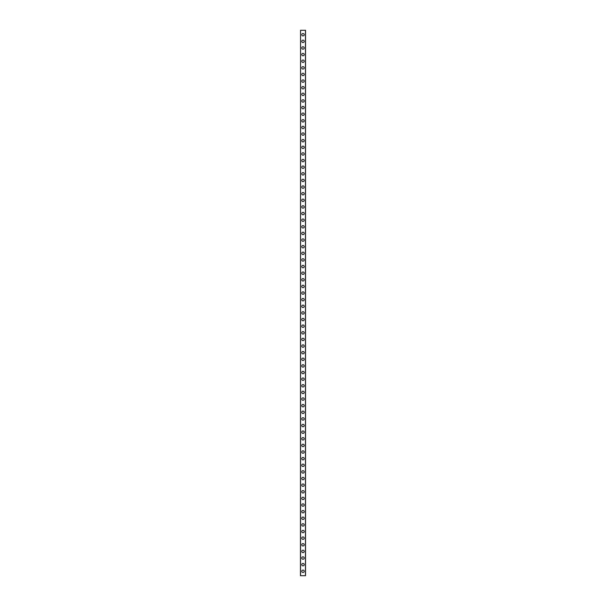 <?xml version="1.0" encoding="UTF-8"?>
<svg xmlns="http://www.w3.org/2000/svg" width="606" height="606" viewBox="0 0 606 606"><rect width="100%" height="100%" fill="white"/><g stroke="black" fill="none" stroke-linecap="round" stroke-linejoin="round"><path stroke-width="0.91" d="M301.788 571.284A1.212 1.212 0 0 1 303 570.072A1.212 1.212 0 0 1 304.212 571.284A1.212 1.212 0 0 1 303 572.496A1.212 1.212 0 0 1 301.788 571.284M301.788 564.663A1.212 1.212 0 0 1 303 563.444A1.212 1.212 0 0 1 304.212 564.663A1.212 1.212 0 0 1 303 565.875A1.212 1.212 0 0 1 301.788 564.663M301.788 558.035A1.212 1.212 0 0 1 303 556.823A1.212 1.212 0 0 1 304.212 558.035A1.212 1.212 0 0 1 303 559.247A1.212 1.212 0 0 1 301.788 558.035M301.788 551.415A1.212 1.212 0 0 1 303 550.195A1.212 1.212 0 0 1 304.212 551.415A1.212 1.212 0 0 1 303 552.627A1.212 1.212 0 0 1 301.788 551.415M301.788 544.786A1.212 1.212 0 0 1 303 543.574A1.212 1.212 0 0 1 304.212 544.786A1.212 1.212 0 0 1 303 545.998A1.212 1.212 0 0 1 301.788 544.786M301.788 538.166A1.212 1.212 0 0 1 303 536.946A1.212 1.212 0 0 1 304.212 538.166A1.212 1.212 0 0 1 303 539.378A1.212 1.212 0 0 1 301.788 538.166M301.788 531.538A1.212 1.212 0 0 1 303 530.326A1.212 1.212 0 0 1 304.212 531.538A1.212 1.212 0 0 1 303 532.75A1.212 1.212 0 0 1 301.788 531.538M301.788 524.917A1.212 1.212 0 0 1 303 523.698A1.212 1.212 0 0 1 304.212 524.917A1.212 1.212 0 0 1 303 526.129A1.212 1.212 0 0 1 301.788 524.917M301.788 518.289A1.212 1.212 0 0 1 303 517.077A1.212 1.212 0 0 1 304.212 518.289A1.212 1.212 0 0 1 303 519.501A1.212 1.212 0 0 1 301.788 518.289M301.788 511.669A1.212 1.212 0 0 1 303 510.449A1.212 1.212 0 0 1 304.212 511.669A1.212 1.212 0 0 1 303 512.881A1.212 1.212 0 0 1 301.788 511.669M301.788 505.04A1.212 1.212 0 0 1 303 503.828A1.212 1.212 0 0 1 304.212 505.04A1.212 1.212 0 0 1 303 506.252A1.212 1.212 0 0 1 301.788 505.04M301.788 498.42A1.212 1.212 0 0 1 303 497.2A1.212 1.212 0 0 1 304.212 498.42A1.212 1.212 0 0 1 303 499.632A1.212 1.212 0 0 1 301.788 498.42M301.788 491.792A1.212 1.212 0 0 1 303 490.58A1.212 1.212 0 0 1 304.212 491.792A1.212 1.212 0 0 1 303 493.004A1.212 1.212 0 0 1 301.788 491.792M301.788 485.171A1.212 1.212 0 0 1 303 483.952A1.212 1.212 0 0 1 304.212 485.171A1.212 1.212 0 0 1 303 486.383A1.212 1.212 0 0 1 301.788 485.171M301.788 478.543A1.212 1.212 0 0 1 303 477.331A1.212 1.212 0 0 1 304.212 478.543A1.212 1.212 0 0 1 303 479.755A1.212 1.212 0 0 1 301.788 478.543M301.788 471.922A1.212 1.212 0 0 1 303 470.703A1.212 1.212 0 0 1 304.212 471.922A1.212 1.212 0 0 1 303 473.135A1.212 1.212 0 0 1 301.788 471.922M301.788 465.294A1.212 1.212 0 0 1 303 464.082A1.212 1.212 0 0 1 304.212 465.294A1.212 1.212 0 0 1 303 466.506A1.212 1.212 0 0 1 301.788 465.294M301.788 458.674A1.212 1.212 0 0 1 303 457.454A1.212 1.212 0 0 1 304.212 458.674A1.212 1.212 0 0 1 303 459.886A1.212 1.212 0 0 1 301.788 458.674M301.788 452.046A1.212 1.212 0 0 1 303 450.834A1.212 1.212 0 0 1 304.212 452.046A1.212 1.212 0 0 1 303 453.258A1.212 1.212 0 0 1 301.788 452.046M301.788 445.425A1.212 1.212 0 0 1 303 444.206A1.212 1.212 0 0 1 304.212 445.425A1.212 1.212 0 0 1 303 446.637A1.212 1.212 0 0 1 301.788 445.425M301.788 438.797A1.212 1.212 0 0 1 303 437.585A1.212 1.212 0 0 1 304.212 438.797A1.212 1.212 0 0 1 303 440.009A1.212 1.212 0 0 1 301.788 438.797M301.788 432.176A1.212 1.212 0 0 1 303 430.957A1.212 1.212 0 0 1 304.212 432.176A1.212 1.212 0 0 1 303 433.388A1.212 1.212 0 0 1 301.788 432.176M301.788 425.548A1.212 1.212 0 0 1 303 424.336A1.212 1.212 0 0 1 304.212 425.548A1.212 1.212 0 0 1 303 426.76A1.212 1.212 0 0 1 301.788 425.548M301.788 418.928A1.212 1.212 0 0 1 303 417.708A1.212 1.212 0 0 1 304.212 418.928A1.212 1.212 0 0 1 303 420.14A1.212 1.212 0 0 1 301.788 418.928M301.788 412.3A1.212 1.212 0 0 1 303 411.088A1.212 1.212 0 0 1 304.212 412.3A1.212 1.212 0 0 1 303 413.512A1.212 1.212 0 0 1 301.788 412.3M301.788 405.679A1.212 1.212 0 0 1 303 404.46A1.212 1.212 0 0 1 304.212 405.679A1.212 1.212 0 0 1 303 406.891A1.212 1.212 0 0 1 301.788 405.679M301.788 399.051A1.212 1.212 0 0 1 303 397.839A1.212 1.212 0 0 1 304.212 399.051A1.212 1.212 0 0 1 303 400.263A1.212 1.212 0 0 1 301.788 399.051M301.788 392.43A1.212 1.212 0 0 1 303 391.211A1.212 1.212 0 0 1 304.212 392.43A1.212 1.212 0 0 1 303 393.642A1.212 1.212 0 0 1 301.788 392.43M301.788 385.802A1.212 1.212 0 0 1 303 384.59A1.212 1.212 0 0 1 304.212 385.802A1.212 1.212 0 0 1 303 387.014A1.212 1.212 0 0 1 301.788 385.802M301.788 379.182A1.212 1.212 0 0 1 303 377.962A1.212 1.212 0 0 1 304.212 379.182A1.212 1.212 0 0 1 303 380.394A1.212 1.212 0 0 1 301.788 379.182M301.788 372.554A1.212 1.212 0 0 1 303 371.342A1.212 1.212 0 0 1 304.212 372.554A1.212 1.212 0 0 1 303 373.773A1.212 1.212 0 0 1 301.788 372.554M301.788 365.933A1.212 1.212 0 0 1 303 364.714A1.212 1.212 0 0 1 304.212 365.933A1.212 1.212 0 0 1 303 367.145A1.212 1.212 0 0 1 301.788 365.933M301.788 359.305A1.212 1.212 0 0 1 303 358.093A1.212 1.212 0 0 1 304.212 359.305A1.212 1.212 0 0 1 303 360.525A1.212 1.212 0 0 1 301.788 359.305M301.788 352.684A1.212 1.212 0 0 1 303 351.465A1.212 1.212 0 0 1 304.212 352.684A1.212 1.212 0 0 1 303 353.896A1.212 1.212 0 0 1 301.788 352.684M301.788 346.056A1.212 1.212 0 0 1 303 344.844A1.212 1.212 0 0 1 304.212 346.056A1.212 1.212 0 0 1 303 347.276A1.212 1.212 0 0 1 301.788 346.056M301.788 339.436A1.212 1.212 0 0 1 303 338.216A1.212 1.212 0 0 1 304.212 339.436A1.212 1.212 0 0 1 303 340.648A1.212 1.212 0 0 1 301.788 339.436M301.788 332.808A1.212 1.212 0 0 1 303 331.596A1.212 1.212 0 0 1 304.212 332.808A1.212 1.212 0 0 1 303 334.027A1.212 1.212 0 0 1 301.788 332.808M301.788 326.187A1.212 1.212 0 0 1 303 324.967A1.212 1.212 0 0 1 304.212 326.187A1.212 1.212 0 0 1 303 327.399A1.212 1.212 0 0 1 301.788 326.187M301.788 319.559A1.212 1.212 0 0 1 303 318.347A1.212 1.212 0 0 1 304.212 319.559A1.212 1.212 0 0 1 303 320.779A1.212 1.212 0 0 1 301.788 319.559M301.788 312.938A1.212 1.212 0 0 1 303 311.719A1.212 1.212 0 0 1 304.212 312.938A1.212 1.212 0 0 1 303 314.15A1.212 1.212 0 0 1 301.788 312.938M301.788 306.31A1.212 1.212 0 0 1 303 305.098A1.212 1.212 0 0 1 304.212 306.31A1.212 1.212 0 0 1 303 307.53A1.212 1.212 0 0 1 301.788 306.31M301.788 299.69A1.212 1.212 0 0 1 303 298.47A1.212 1.212 0 0 1 304.212 299.69A1.212 1.212 0 0 1 303 300.902A1.212 1.212 0 0 1 301.788 299.69M301.788 293.062A1.212 1.212 0 0 1 303 291.85A1.212 1.212 0 0 1 304.212 293.062A1.212 1.212 0 0 1 303 294.281A1.212 1.212 0 0 1 301.788 293.062M301.788 286.441A1.212 1.212 0 0 1 303 285.221A1.212 1.212 0 0 1 304.212 286.441A1.212 1.212 0 0 1 303 287.653A1.212 1.212 0 0 1 301.788 286.441M301.788 279.813A1.212 1.212 0 0 1 303 278.601A1.212 1.212 0 0 1 304.212 279.813A1.212 1.212 0 0 1 303 281.032A1.212 1.212 0 0 1 301.788 279.813M301.788 273.192A1.212 1.212 0 0 1 303 271.973A1.212 1.212 0 0 1 304.212 273.192A1.212 1.212 0 0 1 303 274.404A1.212 1.212 0 0 1 301.788 273.192M301.788 266.564A1.212 1.212 0 0 1 303 265.352A1.212 1.212 0 0 1 304.212 266.564A1.212 1.212 0 0 1 303 267.784A1.212 1.212 0 0 1 301.788 266.564M301.788 259.944A1.212 1.212 0 0 1 303 258.724A1.212 1.212 0 0 1 304.212 259.944A1.212 1.212 0 0 1 303 261.156A1.212 1.212 0 0 1 301.788 259.944M301.788 253.316A1.212 1.212 0 0 1 303 252.104A1.212 1.212 0 0 1 304.212 253.316A1.212 1.212 0 0 1 303 254.535A1.212 1.212 0 0 1 301.788 253.316M301.788 246.695A1.212 1.212 0 0 1 303 245.475A1.212 1.212 0 0 1 304.212 246.695A1.212 1.212 0 0 1 303 247.907A1.212 1.212 0 0 1 301.788 246.695M301.788 240.067A1.212 1.212 0 0 1 303 238.855A1.212 1.212 0 0 1 304.212 240.067A1.212 1.212 0 0 1 303 241.286A1.212 1.212 0 0 1 301.788 240.067M301.788 233.446A1.212 1.212 0 0 1 303 232.227A1.212 1.212 0 0 1 304.212 233.446A1.212 1.212 0 0 1 303 234.658A1.212 1.212 0 0 1 301.788 233.446M301.788 226.818A1.212 1.212 0 0 1 303 225.606A1.212 1.212 0 0 1 304.212 226.818A1.212 1.212 0 0 1 303 228.038A1.212 1.212 0 0 1 301.788 226.818M301.788 220.198A1.212 1.212 0 0 1 303 218.986A1.212 1.212 0 0 1 304.212 220.198A1.212 1.212 0 0 1 303 221.41A1.212 1.212 0 0 1 301.788 220.198M301.788 213.57A1.212 1.212 0 0 1 303 212.358A1.212 1.212 0 0 1 304.212 213.57A1.212 1.212 0 0 1 303 214.789A1.212 1.212 0 0 1 301.788 213.57M301.788 206.949A1.212 1.212 0 0 1 303 205.737A1.212 1.212 0 0 1 304.212 206.949A1.212 1.212 0 0 1 303 208.161A1.212 1.212 0 0 1 301.788 206.949M301.788 200.321A1.212 1.212 0 0 1 303 199.109A1.212 1.212 0 0 1 304.212 200.321A1.212 1.212 0 0 1 303 201.54A1.212 1.212 0 0 1 301.788 200.321M301.788 193.7A1.212 1.212 0 0 1 303 192.488A1.212 1.212 0 0 1 304.212 193.7A1.212 1.212 0 0 1 303 194.912A1.212 1.212 0 0 1 301.788 193.7M301.788 187.072A1.212 1.212 0 0 1 303 185.86A1.212 1.212 0 0 1 304.212 187.072A1.212 1.212 0 0 1 303 188.292A1.212 1.212 0 0 1 301.788 187.072M301.788 180.452A1.212 1.212 0 0 1 303 179.24A1.212 1.212 0 0 1 304.212 180.452A1.212 1.212 0 0 1 303 181.664A1.212 1.212 0 0 1 301.788 180.452M301.788 173.824A1.212 1.212 0 0 1 303 172.612A1.212 1.212 0 0 1 304.212 173.824A1.212 1.212 0 0 1 303 175.043A1.212 1.212 0 0 1 301.788 173.824M301.788 167.203A1.212 1.212 0 0 1 303 165.991A1.212 1.212 0 0 1 304.212 167.203A1.212 1.212 0 0 1 303 168.415A1.212 1.212 0 0 1 301.788 167.203M301.788 160.575A1.212 1.212 0 0 1 303 159.363A1.212 1.212 0 0 1 304.212 160.575A1.212 1.212 0 0 1 303 161.794A1.212 1.212 0 0 1 301.788 160.575M301.788 153.954A1.212 1.212 0 0 1 303 152.742A1.212 1.212 0 0 1 304.212 153.954A1.212 1.212 0 0 1 303 155.166A1.212 1.212 0 0 1 301.788 153.954M301.788 147.326A1.212 1.212 0 0 1 303 146.114A1.212 1.212 0 0 1 304.212 147.326A1.212 1.212 0 0 1 303 148.546A1.212 1.212 0 0 1 301.788 147.326M301.788 140.706A1.212 1.212 0 0 1 303 139.494A1.212 1.212 0 0 1 304.212 140.706A1.212 1.212 0 0 1 303 141.918A1.212 1.212 0 0 1 301.788 140.706M301.788 134.077A1.212 1.212 0 0 1 303 132.865A1.212 1.212 0 0 1 304.212 134.077A1.212 1.212 0 0 1 303 135.297A1.212 1.212 0 0 1 301.788 134.077M301.788 127.457A1.212 1.212 0 0 1 303 126.245A1.212 1.212 0 0 1 304.212 127.457A1.212 1.212 0 0 1 303 128.669A1.212 1.212 0 0 1 301.788 127.457M301.788 120.829A1.212 1.212 0 0 1 303 119.617A1.212 1.212 0 0 1 304.212 120.829A1.212 1.212 0 0 1 303 122.048A1.212 1.212 0 0 1 301.788 120.829M301.788 114.208A1.212 1.212 0 0 1 303 112.996A1.212 1.212 0 0 1 304.212 114.208A1.212 1.212 0 0 1 303 115.42A1.212 1.212 0 0 1 301.788 114.208M301.788 107.58A1.212 1.212 0 0 1 303 106.368A1.212 1.212 0 0 1 304.212 107.58A1.212 1.212 0 0 1 303 108.8A1.212 1.212 0 0 1 301.788 107.58M301.788 100.96A1.212 1.212 0 0 1 303 99.748A1.212 1.212 0 0 1 304.212 100.96A1.212 1.212 0 0 1 303 102.172A1.212 1.212 0 0 1 301.788 100.96M301.788 94.331A1.212 1.212 0 0 1 303 93.119A1.212 1.212 0 0 1 304.212 94.331A1.212 1.212 0 0 1 303 95.551A1.212 1.212 0 0 1 301.788 94.331M301.788 87.711A1.212 1.212 0 0 1 303 86.499A1.212 1.212 0 0 1 304.212 87.711A1.212 1.212 0 0 1 303 88.923A1.212 1.212 0 0 1 301.788 87.711M301.788 81.083A1.212 1.212 0 0 1 303 79.871A1.212 1.212 0 0 1 304.212 81.083A1.212 1.212 0 0 1 303 82.302A1.212 1.212 0 0 1 301.788 81.083M301.788 74.462A1.212 1.212 0 0 1 303 73.25A1.212 1.212 0 0 1 304.212 74.462A1.212 1.212 0 0 1 303 75.674A1.212 1.212 0 0 1 301.788 74.462M301.788 67.834A1.212 1.212 0 0 1 303 66.622A1.212 1.212 0 0 1 304.212 67.834A1.212 1.212 0 0 1 303 69.054A1.212 1.212 0 0 1 301.788 67.834M301.788 61.214A1.212 1.212 0 0 1 303 60.002A1.212 1.212 0 0 1 304.212 61.214A1.212 1.212 0 0 1 303 62.426A1.212 1.212 0 0 1 301.788 61.214M301.788 54.585A1.212 1.212 0 0 1 303 53.373A1.212 1.212 0 0 1 304.212 54.585A1.212 1.212 0 0 1 303 55.805A1.212 1.212 0 0 1 301.788 54.585M301.788 47.965A1.212 1.212 0 0 1 303 46.753A1.212 1.212 0 0 1 304.212 47.965A1.212 1.212 0 0 1 303 49.177A1.212 1.212 0 0 1 301.788 47.965M301.788 41.337A1.212 1.212 0 0 1 303 40.125A1.212 1.212 0 0 1 304.212 41.337A1.212 1.212 0 0 1 303 42.556A1.212 1.212 0 0 1 301.788 41.337M301.788 34.716A1.212 1.212 0 0 1 303 33.504A1.212 1.212 0 0 1 304.212 34.716A1.212 1.212 0 0 1 303 35.928A1.212 1.212 0 0 1 301.788 34.716M300.546 30.3L300.462 575.7L305.538 575.7L305.538 30.3L300.546 30.3L300.546 575.7M305.454 30.3L305.454 575.7"/></g></svg>
